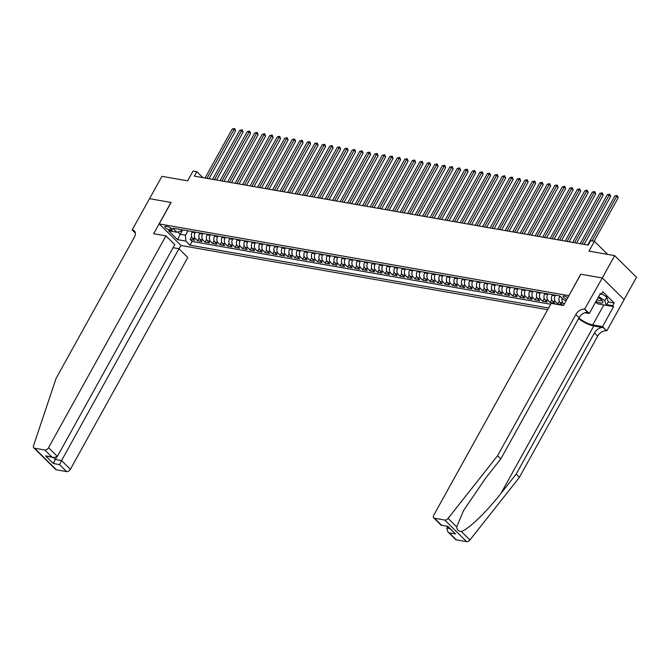 <?xml version="1.0" encoding="UTF-8"?>
<svg xmlns="http://www.w3.org/2000/svg" width="670" height="670" viewBox="0 0 670 670"><rect width="100%" height="100%" fill="white"/><g stroke="black" fill="none" stroke-linecap="round" stroke-linejoin="round"><path stroke-width="1" d="M567.808 297.698A3.442 1.072 -151 0 0 564.291 296.065A3.442 1.072 -151 0 0 563.169 296.257A3.442 1.072 -151 0 0 566.854 299.431M624.122 299.549L636.5 277.221L614.666 255.63L602.28 277.983L580.714 274.197L568.897 295.73M568.822 295.654L159.209 223.914L181.051 245.505L547.658 309.708M159.209 223.914L171.101 202.466L149.536 198.689L161.922 176.344L187.617 180.841L193.069 171.009L196.821 171.662L194.342 176.135L588.193 245.111L590.672 240.647L594.424 241.3L588.972 251.133L614.666 255.63M192.424 231.602L192.072 232.239A4.305 3.04 99.9 0 0 192.449 238.143L194.602 240.279L190.104 239.492L191.612 236.761M195.422 232.13L195.07 232.766A4.305 3.04 99.9 0 0 195.447 238.671L197.608 240.798L199.116 238.076M197.608 240.798L202.106 241.594L199.953 239.458A4.305 3.04 99.9 0 1 199.576 233.554L199.928 232.917M207.424 234.232L207.072 234.869A4.305 3.04 99.9 0 0 207.457 240.773L209.609 242.9L205.104 242.113L206.62 239.391M214.928 235.547L214.576 236.183A4.305 3.04 99.9 0 0 214.953 242.088L217.114 244.215L212.608 243.428L214.124 240.697M222.432 236.862L222.08 237.49A4.305 3.04 99.9 0 0 222.457 243.403L224.609 245.53L220.112 244.743L221.619 242.012M229.936 238.177L229.584 238.805A4.305 3.04 99.9 0 0 229.961 244.718L232.113 246.845L227.616 246.058L229.123 243.327M237.431 239.483L237.079 240.12A4.305 3.04 99.9 0 0 237.465 246.032L239.617 248.16L235.111 247.372L236.627 244.642M244.935 240.798L244.584 241.434A4.305 3.04 99.9 0 0 244.96 247.347L247.121 249.475L242.615 248.687L244.131 245.957M252.439 242.113L252.088 242.749A4.305 3.04 99.9 0 0 252.464 248.654L254.617 250.789L250.119 250.002L251.627 247.272M259.943 243.428L259.591 244.064A4.305 3.04 99.9 0 0 259.968 249.969L262.121 252.104L257.623 251.317L259.131 248.587M267.439 244.743L267.087 245.379A4.305 3.04 99.9 0 0 267.472 251.284L269.625 253.419L265.119 252.624L266.635 249.902M274.943 246.058L274.591 246.694A4.305 3.04 99.9 0 0 274.968 252.598L277.129 254.726L272.623 253.938L274.139 251.216M282.447 247.372L282.095 248.001A4.305 3.04 99.9 0 0 282.472 253.913L284.624 256.041L280.127 255.253L281.643 252.523M289.951 248.687L289.599 249.315A4.305 3.04 99.9 0 0 289.976 255.228L292.128 257.355L287.631 256.568L289.139 253.838M297.447 250.002L297.103 250.63A4.305 3.04 99.9 0 0 297.48 256.543L299.632 258.67L295.127 257.883L296.642 255.153M304.951 251.309L304.599 251.945A4.305 3.04 99.9 0 0 304.976 257.858L307.136 259.985L302.631 259.198L304.147 256.468M312.454 252.624L312.103 253.26A4.305 3.04 99.9 0 0 312.48 259.173L314.632 261.3L310.135 260.513L311.651 257.783M319.959 253.938L319.607 254.575A4.305 3.04 99.9 0 0 319.984 260.479L322.136 262.615L317.639 261.828L319.146 259.097M327.463 255.253L327.111 255.89A4.305 3.04 99.9 0 0 327.488 261.794L329.64 263.93L325.134 263.134L326.65 260.412M334.958 256.568L334.606 257.205A4.305 3.04 99.9 0 0 334.992 263.109L337.144 265.236L332.638 264.449L334.154 261.727M342.462 257.883L342.11 258.519A4.305 3.04 99.9 0 0 342.487 264.424L344.64 266.551L340.142 265.764L341.658 263.034M349.966 259.198L349.614 259.826A4.305 3.04 99.9 0 0 349.991 265.739L352.144 267.866L347.646 267.079L349.154 264.349M357.47 260.513L357.118 261.141A4.305 3.04 99.9 0 0 357.495 267.054L359.648 269.181L355.15 268.394L356.658 265.663M364.966 261.819L364.614 262.456A4.305 3.04 99.9 0 0 364.999 268.368L367.152 270.496L362.646 269.709L364.162 266.978M372.47 263.134L372.118 263.771A4.305 3.04 99.9 0 0 372.495 269.683L374.647 271.811L370.15 271.023L371.666 268.293M379.974 264.449L379.622 265.085A4.305 3.04 99.9 0 0 379.999 270.99L382.151 273.125L377.654 272.338L379.161 269.608M387.478 265.764L387.126 266.4A4.305 3.04 99.9 0 0 387.503 272.305L389.655 274.44L385.158 273.645L386.665 270.923M394.973 267.079L394.622 267.715A4.305 3.04 99.9 0 0 395.007 273.62L397.159 275.747L392.654 274.96L394.169 272.238M402.477 268.394L402.126 269.03A4.305 3.04 99.9 0 0 402.503 274.934L404.663 277.062L400.158 276.274L401.673 273.553M409.981 269.709L409.63 270.337A4.305 3.04 99.9 0 0 410.007 276.249L412.159 278.377L407.661 277.589L409.169 274.859M417.485 271.023L417.134 271.651A4.305 3.04 99.9 0 0 417.51 277.564L419.663 279.691L415.166 278.904L416.673 276.174M424.981 272.338L424.629 272.966A4.305 3.04 99.9 0 0 425.014 278.879L427.167 281.006L422.661 280.219L424.177 277.489M432.485 273.645L432.133 274.281A4.305 3.04 99.9 0 0 432.51 280.194L434.671 282.321L430.165 281.534L431.681 278.804M439.989 274.96L439.637 275.596A4.305 3.04 99.9 0 0 440.014 281.509L442.167 283.636L437.669 282.849L439.177 280.119M447.493 276.274L447.141 276.911A4.305 3.04 99.9 0 0 447.518 282.815L449.671 284.951L445.173 284.164L446.681 281.434M454.989 277.589L454.637 278.226A4.305 3.04 99.9 0 0 455.022 284.13L457.175 286.266L452.669 285.47L454.185 282.748M462.493 278.904L462.141 279.541A4.305 3.04 99.9 0 0 462.518 285.445L464.679 287.572L460.173 286.785L461.689 284.063M469.997 280.219L469.645 280.856A4.305 3.04 99.9 0 0 470.022 286.76L472.174 288.887L467.677 288.1L469.184 285.37M477.501 281.534L477.149 282.162A4.305 3.04 99.9 0 0 477.526 288.075L479.678 290.202L475.181 289.415L476.688 286.685M484.996 282.849L484.644 283.477A4.305 3.04 99.9 0 0 485.03 289.39L487.182 291.517L482.676 290.73L484.192 288M492.5 284.155L492.149 284.792A4.305 3.04 99.9 0 0 492.525 290.705L494.686 292.832L490.18 292.045L491.696 289.314M500.004 285.47L499.653 286.107A4.305 3.04 99.9 0 0 500.029 292.019L502.182 294.147L497.684 293.359L499.192 290.629M507.508 286.785L507.156 287.422A4.305 3.04 99.9 0 0 507.533 293.326L509.686 295.462L505.188 294.674L506.696 291.944M515.004 288.1L514.652 288.736A4.305 3.04 99.9 0 0 515.037 294.641L517.19 296.776L512.684 295.981L514.2 293.259M522.508 289.415L522.156 290.051A4.305 3.04 99.9 0 0 522.533 295.956L524.694 298.083L520.188 297.296L521.704 294.574M530.012 290.73L529.66 291.366A4.305 3.04 99.9 0 0 530.037 297.271L532.189 299.398L527.692 298.611L529.2 295.88M537.516 292.045L537.164 292.673A4.305 3.04 99.9 0 0 537.541 298.585L539.693 300.713L535.196 299.925L536.704 297.195M545.011 293.359L544.66 293.988A4.305 3.04 99.9 0 0 545.045 299.9L547.197 302.028L542.692 301.24L544.207 298.51M552.516 294.666L552.164 295.303A4.305 3.04 99.9 0 0 552.541 301.215L554.701 303.342L550.196 302.555L551.712 299.825M559.978 296.065L559.668 296.617A4.305 3.04 99.9 0 0 560.045 302.53L562.197 304.657L557.7 303.87L559.216 301.14M169.585 229.952L171.235 230.246A3.333 1.038 -151 0 0 172.316 230.053A3.333 1.038 -151 0 0 170.917 228.168A3.333 1.038 -151 0 0 167.575 226.628L165.925 226.343A3.333 1.038 -151 0 0 164.837 226.527A3.333 1.038 -151 0 0 166.235 228.411A3.333 1.038 -151 0 0 169.585 229.952L170.666 227.993M566.292 300.445L563.998 300.043L559.869 295.956L172.768 228.16L176.897 232.247L181.243 230.999L181.93 229.768M182.667 229.894L180.238 234.282L185.489 235.203L185.866 241.116L189.995 245.195L548.604 307.999M185.866 241.116L177.617 239.667L168.647 230.798L176.897 232.247M555.522 295.194L555.17 295.83L552.164 295.303M548.018 293.879L547.666 294.515L544.66 293.988M540.514 292.564L540.162 293.2L537.164 292.673M533.01 291.257L532.658 291.885L529.66 291.366M525.506 289.942L525.163 290.571L522.156 290.051M518.01 288.628L517.659 289.264L514.652 288.736M510.506 287.313L510.155 287.949L507.156 287.422M503.003 285.998L502.651 286.634L499.653 286.107M495.498 284.683L495.147 285.32L492.149 284.792M488.003 283.368L487.651 284.005L484.644 283.477M480.499 282.053L480.147 282.69L477.149 282.162M472.995 280.747L472.643 281.375L469.645 280.856M465.491 279.432L465.139 280.06L462.141 279.541M457.995 278.117L457.644 278.753L454.637 278.226M450.491 276.802L450.14 277.439L447.141 276.911M442.987 275.487L442.635 276.124L439.637 275.596M435.483 274.172L435.131 274.809L432.133 274.281M427.988 272.858L427.636 273.494L424.629 272.966M420.484 271.543L420.132 272.179L417.134 271.651M412.98 270.228L412.628 270.864L409.63 270.337M405.476 268.921L405.124 269.549L402.126 269.03M397.98 267.606L397.628 268.234L394.622 267.715M390.476 266.291L390.124 266.928L387.126 266.4M382.972 264.977L382.62 265.613L379.622 265.085M375.468 263.662L375.116 264.298L372.118 263.771M367.972 262.347L367.621 262.983L364.614 262.456M360.468 261.032L360.117 261.668L357.118 261.141M352.964 259.717L352.613 260.354L349.614 259.826M345.46 258.411L345.109 259.039L342.11 258.519M337.965 257.096L337.613 257.724L334.606 257.205M330.461 255.781L330.109 256.417L327.111 255.89M322.957 254.466L322.605 255.103L319.607 254.575M315.453 253.151L315.101 253.788L312.103 253.26M307.957 251.836L307.605 252.473L304.599 251.945M300.453 250.521L300.101 251.158L297.103 250.63M292.949 249.207L292.597 249.843L289.599 249.315M285.445 247.9L285.093 248.528L282.095 248.001M277.95 246.585L277.598 247.213L274.591 246.694M270.446 245.27L270.094 245.898L267.087 245.379M262.941 243.955L262.59 244.592L259.591 244.064M255.438 242.641L255.086 243.277L252.088 242.749M247.934 241.326L247.59 241.962L244.584 241.434M240.438 240.011L240.086 240.647L237.079 240.12M232.934 238.696L232.582 239.332L229.584 238.805M225.43 237.381L225.078 238.017L222.08 237.49M217.926 236.075L217.574 236.703L214.576 236.183M210.43 234.76L210.079 235.388L207.072 234.869M202.926 233.445L202.575 234.081L199.576 233.554M190.104 239.492L192.081 241.443L550.681 304.247M564.207 304.197L563.051 303.049A4.305 3.04 -80.1 0 1 562.197 298.259M557.7 303.87L555.547 301.743A4.305 3.04 -80.1 0 1 555.17 295.83M550.196 302.555L548.043 300.428A4.305 3.04 -80.1 0 1 547.666 294.515M542.692 301.24L540.539 299.113A4.305 3.04 -80.1 0 1 540.162 293.2M535.196 299.925L533.035 297.798A4.305 3.04 -80.1 0 1 532.658 291.885M527.692 298.611L525.54 296.483A4.305 3.04 -80.1 0 1 525.163 290.571M520.188 297.296L518.036 295.168A4.305 3.04 -80.1 0 1 517.659 289.264M512.684 295.981L510.532 293.854A4.305 3.04 -80.1 0 1 510.155 287.949M505.188 294.674L503.028 292.539A4.305 3.04 -80.1 0 1 502.651 286.634M497.684 293.359L495.532 291.224A4.305 3.04 -80.1 0 1 495.147 285.32M490.18 292.045L488.028 289.917A4.305 3.04 -80.1 0 1 487.651 284.005M482.676 290.73L480.524 288.603A4.305 3.04 -80.1 0 1 480.147 282.69M475.181 289.415L473.02 287.288A4.305 3.04 -80.1 0 1 472.643 281.375M467.677 288.1L465.524 285.973A4.305 3.04 -80.1 0 1 465.139 280.06M460.173 286.785L458.02 284.658A4.305 3.04 -80.1 0 1 457.644 278.753M452.669 285.47L450.516 283.343A4.305 3.04 -80.1 0 1 450.14 277.439M445.173 284.164L443.012 282.028A4.305 3.04 -80.1 0 1 442.635 276.124M437.669 282.849L435.517 280.713A4.305 3.04 -80.1 0 1 435.131 274.809M430.165 281.534L428.013 279.407A4.305 3.04 -80.1 0 1 427.636 273.494M422.661 280.219L420.509 278.092A4.305 3.04 -80.1 0 1 420.132 272.179M415.166 278.904L413.005 276.777A4.305 3.04 -80.1 0 1 412.628 270.864M407.661 277.589L405.509 275.462A4.305 3.04 -80.1 0 1 405.124 269.549M400.158 276.274L398.005 274.147A4.305 3.04 -80.1 0 1 397.628 268.234M392.654 274.96L390.501 272.832A4.305 3.04 -80.1 0 1 390.124 266.928M385.158 273.645L382.997 271.517A4.305 3.04 -80.1 0 1 382.62 265.613M377.654 272.338L375.502 270.203A4.305 3.04 -80.1 0 1 375.116 264.298M370.15 271.023L367.998 268.888A4.305 3.04 -80.1 0 1 367.621 262.983M362.646 269.709L360.493 267.581A4.305 3.04 -80.1 0 1 360.117 261.668M355.15 268.394L352.99 266.266A4.305 3.04 -80.1 0 1 352.613 260.354M347.646 267.079L345.494 264.952A4.305 3.04 -80.1 0 1 345.109 259.039M340.142 265.764L337.99 263.637A4.305 3.04 -80.1 0 1 337.613 257.724M332.638 264.449L330.486 262.322A4.305 3.04 -80.1 0 1 330.109 256.417M325.134 263.134L322.982 261.007A4.305 3.04 -80.1 0 1 322.605 255.103M317.639 261.828L315.486 259.692A4.305 3.04 -80.1 0 1 315.101 253.788M310.135 260.513L307.982 258.377A4.305 3.04 -80.1 0 1 307.605 252.473M302.631 259.198L300.478 257.071A4.305 3.04 -80.1 0 1 300.101 251.158M295.127 257.883L292.974 255.756A4.305 3.04 -80.1 0 1 292.597 249.843M287.631 256.568L285.479 254.441A4.305 3.04 -80.1 0 1 285.093 248.528M280.127 255.253L277.975 253.126A4.305 3.04 -80.1 0 1 277.598 247.213M272.623 253.938L270.471 251.811A4.305 3.04 -80.1 0 1 270.094 245.898M265.119 252.624L262.967 250.496A4.305 3.04 -80.1 0 1 262.59 244.592M257.623 251.317L255.463 249.181A4.305 3.04 -80.1 0 1 255.086 243.277M250.119 250.002L247.967 247.867A4.305 3.04 -80.1 0 1 247.59 241.962M242.615 248.687L240.463 246.552A4.305 3.04 -80.1 0 1 240.086 240.647M235.111 247.372L232.959 245.245A4.305 3.04 -80.1 0 1 232.582 239.332M227.616 246.058L225.455 243.93A4.305 3.04 -80.1 0 1 225.078 238.017M220.112 244.743L217.959 242.615A4.305 3.04 -80.1 0 1 217.574 236.703M212.608 243.428L210.455 241.3A4.305 3.04 -80.1 0 1 210.079 235.388M205.104 242.113L202.951 239.986A4.305 3.04 -80.1 0 1 202.575 234.081M187.918 230.815L185.489 235.203M607.682 254.407L594.424 241.3M202.843 177.625L196.821 171.662M177.885 231.962L180.238 234.282L177.617 239.667M192.081 241.443L189.995 245.195M209.023 178.706L235.589 130.776L234.115 129.318L206.938 178.346M232.239 128.983L234.642 128.489L234.115 129.318L232.239 128.983L205.062 178.011M234.642 128.489L235.589 130.776M596.007 301.316A6.993 2.178 -151 0 0 597.59 302.078A6.993 2.178 -151 0 0 602.338 300.93A6.993 2.178 -151 0 0 598.117 297.514M596.928 299.658A4.782 1.491 -151 0 0 597.9 300.118A4.782 1.491 -151 0 0 601.476 300.478A4.782 1.491 -151 0 0 601.509 300.001M601.66 293.762L606.785 297.061L608.251 301.81L606.275 305.386L598.176 303.962L595.496 302.237M598.603 296.642L604.809 300.637L606.275 305.386M606.785 297.061L604.809 300.637M165.951 235.882L48.533 447.719L57.352 456.438L174.778 244.6L165.951 235.882L153.648 233.73L170.992 202.441L149.502 198.68L132.157 229.961L135.373 233.143M173.053 247.707L178.965 248.746L187.784 257.464L70.367 469.302A3.224 2.052 134.7 0 1 66.632 471.588L56.389 469.796A3.224 2.052 134.7 0 1 55.61 469.41L33.776 447.82A3.224 2.052 -45.3 0 1 33.5 445.784L56.071 378.433L134.352 237.214A7.529 4.79 -45.3 0 0 134.394 230.941A7.529 4.79 -45.3 0 0 132.568 230.036L132.157 229.961M66.632 471.588L59.58 464.62L53.349 463.531L45.619 455.885L51.85 456.974L44.798 450.006L34.555 448.213L56.389 469.796M180.967 245.421L179.066 248.846M178.965 248.746L61.548 460.583L70.367 469.302M33.776 447.82A3.224 2.052 -45.3 0 0 34.555 448.213M44.798 450.006A3.224 2.052 -45.3 0 0 48.533 447.719M56.556 457.258L55.317 459.486L61.548 460.583L59.58 464.62M53.349 463.531L55.317 459.486L53.382 457.577M45.619 455.885L53.768 457.644L57.352 456.438M51.85 456.974L53.768 457.644M578.587 318.61A14.011 4.363 -151 0 0 593.788 325.947L603.168 327.588L606.811 330.854L624.155 299.574L602.313 277.983L580.823 274.223L563.487 305.503L551.176 303.351L433.758 515.188A3.224 2.052 -45.3 0 0 433.741 517.877A3.224 2.052 -45.3 0 0 434.52 518.262L444.763 520.054A3.224 2.052 -45.3 0 0 448.079 518.396L497.559 455.759L575.84 314.531A7.529 4.79 134.7 0 1 584.567 309.197L602.313 277.983M497.559 455.759L500.792 458.95L485.616 478.154L463.548 510.557L456.714 526.93C456.848 529.803 458.364 531.31 461.278 531.444C467.894 529.853 486.646 511.872 500.993 493.355L516.168 474.151L594.449 332.923A7.529 4.79 134.7 0 1 603.168 327.588M447.568 526.612L446.773 528.052L449.671 528.555M516.168 474.151L519.401 477.342L597.682 336.122A7.529 4.79 134.7 0 1 606.4 330.779M584.567 309.197L587.791 312.387A7.529 4.79 134.7 0 0 579.073 317.731L500.792 458.95M434.52 518.262L441.572 525.23L447.803 526.319L455.533 533.965L449.302 532.876L456.354 539.844L466.596 541.636L444.763 520.054M461.278 531.444L469.913 539.986L519.401 477.342M584.977 309.272L589.257 313.501L600.354 293.477L601.3 294.415L599.968 294.18M608.184 301.935L614.172 302.991L602.782 291.726L601.3 294.415M614.172 302.991L612.69 305.671L613.628 306.6L602.531 326.625L606.811 330.854M578.922 318.007A12.102 3.769 -151 0 0 592.741 324.908L602.531 326.625M589.257 313.501L584.826 312.722M469.913 539.986A3.224 2.052 134.7 0 1 466.596 541.636M456.354 539.844A3.224 2.052 134.7 0 1 455.575 539.459L447.811 531.779L446.773 528.052M613.628 306.6L606.308 305.319M606.693 304.624L612.69 305.671M441.572 525.23L447.803 526.319M455.533 533.965L447.736 526.645M449.302 532.876L447.811 531.779M524.518 416.145L523.605 417.795M520.171 423.993L519.727 424.797M522.139 420.534L522.541 419.722M518.572 426.882L517.148 429.445M514.434 434.42L516.578 430.475M216.527 180.021L243.093 132.09L241.619 130.633L214.442 179.652M239.743 130.298L242.146 129.804L241.619 130.633L239.743 130.298L212.566 179.326M242.146 129.804L243.093 132.09M224.023 181.336L250.597 133.405L249.123 131.94L221.946 180.967M247.247 131.613L249.642 131.119L249.123 131.94L247.247 131.613L220.07 180.64M249.642 131.119L250.597 133.405M231.527 182.65L258.101 134.712L256.618 133.255L229.45 182.282M254.751 132.928L257.146 132.434L256.618 133.255L254.751 132.928L227.574 181.955M257.146 132.434L258.101 134.712M239.031 183.965L265.596 136.027L264.122 134.57L236.946 183.597M262.246 134.243L264.65 133.749L264.122 134.57L262.246 134.243L235.07 183.27M264.65 133.749L265.596 136.027M246.535 185.272L273.1 137.342L271.626 135.884L244.45 184.912M269.75 135.558L272.154 135.064L271.626 135.884L269.75 135.558L242.573 184.585M272.154 135.064L273.1 137.342M254.03 186.587L280.604 138.656L279.13 137.199L251.953 186.227M277.254 136.873L279.65 136.379L279.13 137.199L277.254 136.873L250.078 185.9M279.65 136.379L280.604 138.656M261.534 187.902L288.108 139.971L286.634 138.514L259.458 187.541M284.758 138.188L287.154 137.693L286.634 138.514L284.758 138.188L257.582 187.206M287.154 137.693L288.108 139.971M269.038 189.216L295.604 141.286L294.13 139.829L266.953 188.856M292.254 139.494L294.658 139L294.13 139.829L292.254 139.494L265.077 188.521M294.658 139L295.604 141.286M276.543 190.531L303.108 142.601L301.634 141.144L274.457 190.163M299.758 140.809L302.162 140.315L301.634 141.144L299.758 140.809L272.581 189.836M302.162 140.315L303.108 142.601M284.038 191.846L310.612 143.916L309.138 142.45L281.961 191.478M307.262 142.124L309.657 141.63L309.138 142.45L307.262 142.124L280.085 191.151M309.657 141.63L310.612 143.916M291.542 193.161L318.116 145.222L316.642 143.765L289.465 192.792M314.766 143.439L317.161 142.945L316.642 143.765L314.766 143.439L287.589 192.466M317.161 142.945L318.116 145.222M299.046 194.476L325.612 146.537L324.138 145.08L296.961 194.107M322.262 144.754L324.665 144.259L324.138 145.08L322.262 144.754L295.085 193.781M324.665 144.259L325.612 146.537M306.55 195.791L333.116 147.852L331.642 146.395L304.465 195.422M329.766 146.068L332.169 145.574L331.642 146.395L329.766 146.068L302.589 195.096M332.169 145.574L333.116 147.852M314.054 197.097L340.62 149.167L339.146 147.71L311.969 196.737M337.27 147.383L339.665 146.889L339.146 147.71L337.27 147.383L310.093 196.411M339.665 146.889L340.62 149.167M321.55 198.412L348.124 150.482L346.65 149.025L319.473 198.052M344.774 148.698L347.169 148.204L346.65 149.025L344.774 148.698L317.597 197.725M347.169 148.204L348.124 150.482M329.054 199.727L355.619 151.797L354.145 150.34L326.968 199.367M352.269 150.013L354.673 149.511L354.145 150.34L352.269 150.013L325.101 199.032M354.673 149.511L355.619 151.797M336.558 201.042L363.123 153.112L361.649 151.655L334.472 200.682M359.773 151.32L362.177 150.825L361.649 151.655L359.773 151.32L332.596 200.347M362.177 150.825L363.123 153.112M344.062 202.357L370.627 154.427L369.153 152.961L341.976 201.988M367.277 152.634L369.673 152.14L369.153 152.961L367.277 152.634L340.1 201.662M369.673 152.14L370.627 154.427M351.557 203.672L378.131 155.742L376.657 154.276L349.48 203.303M374.781 153.949L377.177 153.455L376.657 154.276L374.781 153.949L347.604 202.977M377.177 153.455L378.131 155.742M359.061 204.987L385.635 157.048L384.153 155.591L356.976 204.618M382.277 155.264L384.68 154.77L384.153 155.591L382.277 155.264L355.108 204.291M384.68 154.77L385.635 157.048M366.565 206.301L393.131 158.363L391.657 156.906L364.48 205.933M389.781 156.579L392.185 156.085L391.657 156.906L389.781 156.579L362.604 205.606M392.185 156.085L393.131 158.363M374.069 207.608L400.635 159.678L399.161 158.22L371.984 207.248M397.285 157.894L399.68 157.4L399.161 158.22L397.285 157.894L370.108 206.921M399.68 157.4L400.635 159.678M381.565 208.923L408.139 160.993L406.665 159.535L379.488 208.563M404.789 159.209L407.184 158.715L406.665 159.535L404.789 159.209L377.612 208.236M407.184 158.715L408.139 160.993M389.069 210.238L415.643 162.308L414.161 160.85L386.992 209.877M412.284 160.524L414.688 160.03L414.161 160.85L412.284 160.524L385.116 209.542M414.688 160.03L415.643 162.308M396.573 211.553L423.139 163.622L421.665 162.165L394.488 211.192M419.788 161.83L422.192 161.336L421.665 162.165L419.788 161.83L392.612 210.857M422.192 161.336L423.139 163.622M404.077 212.867L430.643 164.937L429.169 163.48L401.992 212.499M427.293 163.145L429.688 162.651L429.169 163.48L427.293 163.145L400.116 212.172M429.688 162.651L430.643 164.937M411.573 214.182L438.147 166.252L436.673 164.786L409.496 213.814M434.796 164.46L437.192 163.966L436.673 164.786L434.796 164.46L407.62 213.487M437.192 163.966L438.147 166.252M419.077 215.497L445.651 167.559L444.168 166.101L417 215.129M442.292 165.775L444.696 165.281L444.168 166.101L442.292 165.775L415.124 214.802M444.696 165.281L445.651 167.559M426.581 216.812L453.146 168.874L451.672 167.416L424.495 216.444M449.796 167.09L452.2 166.595L451.672 167.416L449.796 167.09L422.619 216.117M452.2 166.595L453.146 168.874M434.085 218.127L460.65 170.188L459.176 168.731L431.999 217.758M457.3 168.405L459.704 167.91L459.176 168.731L457.3 168.405L430.123 217.432M459.704 167.91L460.65 170.188M441.58 219.433L468.154 171.503L466.68 170.046L439.503 219.073M464.804 169.719L467.199 169.225L466.68 170.046L464.804 169.719L437.627 218.747M467.199 169.225L468.154 171.503M449.084 220.748L475.658 172.818L474.176 171.361L447.007 220.388M472.308 171.034L474.703 170.54L474.176 171.361L472.308 171.034L445.131 220.061M474.703 170.54L475.658 172.818M456.588 222.063L483.154 174.133L481.68 172.676L454.503 221.703M479.804 172.349L482.207 171.847L481.68 172.676L479.804 172.349L452.627 221.368M482.207 171.847L483.154 174.133M464.092 223.378L490.658 175.448L489.184 173.991L462.007 223.018M487.308 173.656L489.711 173.161L489.184 173.991L487.308 173.656L460.131 222.683M489.711 173.161L490.658 175.448M471.588 224.693L498.162 176.763L496.688 175.297L469.511 224.324M494.812 174.97L497.207 174.476L496.688 175.297L494.812 174.97L467.635 223.998M497.207 174.476L498.162 176.763M479.092 226.008L505.666 178.078L504.183 176.612L477.015 225.639M502.316 176.285L504.711 175.791L504.183 176.612L502.316 176.285L475.139 225.313M504.711 175.791L505.666 178.078M486.596 227.323L513.161 179.384L511.687 177.927L484.51 226.954M509.811 177.6L512.215 177.106L511.687 177.927L509.811 177.6L482.635 226.628M512.215 177.106L513.161 179.384M494.1 228.638L520.665 180.699L519.191 179.242L492.015 228.269M517.315 178.915L519.719 178.421L519.191 179.242L517.315 178.915L490.139 227.942M519.719 178.421L520.665 180.699M501.595 229.944L528.169 182.014L526.695 180.557L499.519 229.584M524.819 180.23L527.215 179.736L526.695 180.557L524.819 180.23L497.643 229.257M527.215 179.736L528.169 182.014M509.1 231.259L535.673 183.329L534.199 181.871L507.022 230.899M532.323 181.545L534.719 181.051L534.199 181.871L532.323 181.545L505.147 230.572M534.719 181.051L535.673 183.329M516.604 232.574L543.169 184.644L541.695 183.186L514.518 232.214M539.819 182.86L542.223 182.366L541.695 183.186L539.819 182.86L512.642 231.879M542.223 182.366L543.169 184.644M524.107 233.889L550.673 185.958L549.199 184.501L522.022 233.528M547.323 184.166L549.727 183.672L549.199 184.501L547.323 184.166L520.146 233.194M549.727 183.672L550.673 185.958M531.603 235.203L558.177 187.273L556.703 185.816L529.526 234.835M554.827 185.481L557.222 184.987L556.703 185.816L554.827 185.481L527.65 234.508M557.222 184.987L558.177 187.273M539.107 236.518L565.681 188.588L564.207 187.123L537.03 236.15M562.331 186.796L564.726 186.302L564.207 187.123L562.331 186.796L535.154 235.823M564.726 186.302L565.681 188.588M546.611 237.833L573.177 189.895L571.703 188.438L544.526 237.465M569.827 188.111L572.23 187.617L571.703 188.438L569.827 188.111L542.65 237.138M572.23 187.617L573.177 189.895M554.115 239.148L580.681 191.21L579.207 189.752L552.03 238.78M577.331 189.426L579.734 188.932L579.207 189.752L577.331 189.426L550.154 238.453M579.734 188.932L580.681 191.21M561.611 240.463L588.185 192.524L586.711 191.067L559.534 240.095M584.835 190.741L587.23 190.246L586.711 191.067L584.835 190.741L557.658 239.768M587.23 190.246L588.185 192.524M569.115 241.77L595.689 193.839L594.215 192.382L567.038 241.409M592.339 192.055L594.734 191.561L594.215 192.382L592.339 192.055L565.162 241.083M594.734 191.561L595.689 193.839M576.619 243.084L603.184 195.154L601.71 193.697L574.533 242.724M599.834 193.37L602.238 192.876L601.71 193.697L599.834 193.37L572.657 242.398M602.238 192.876L603.184 195.154M584.123 244.399L610.688 196.469L609.214 195.012L582.037 244.039M607.338 194.677L609.742 194.183L609.214 195.012L607.338 194.677L580.161 243.704M609.742 194.183L610.688 196.469M594.097 241.242L618.192 197.784L616.718 196.327L592.02 240.882M614.842 195.992L617.238 195.498L616.718 196.327L614.842 195.992L587.665 245.019M617.238 195.498L618.192 197.784M560.723 296.802L559.668 296.617M195.07 232.766L192.072 232.239M195.447 238.671L192.449 238.143M563.051 303.049L560.045 302.53M555.547 301.743L552.541 301.215M548.043 300.428L545.045 299.9M540.539 299.113L537.541 298.585M533.035 297.798L530.037 297.271M525.54 296.483L522.533 295.956M518.036 295.168L515.037 294.641M510.532 293.854L507.533 293.326M503.028 292.539L500.029 292.019M495.532 291.224L492.525 290.705M488.028 289.917L485.03 289.39M480.524 288.603L477.526 288.075M473.02 287.288L470.022 286.76M465.524 285.973L462.518 285.445M458.02 284.658L455.022 284.13M450.516 283.343L447.518 282.815M443.012 282.028L440.014 281.509M435.517 280.713L432.51 280.194M428.013 279.407L425.014 278.879M420.509 278.092L417.51 277.564M413.005 276.777L410.007 276.249M405.509 275.462L402.503 274.934M398.005 274.147L395.007 273.62M390.501 272.832L387.503 272.305M382.997 271.517L379.999 270.99M375.502 270.203L372.495 269.683M367.998 268.888L364.999 268.368M360.493 267.581L357.495 267.054M352.99 266.266L349.991 265.739M345.494 264.952L342.487 264.424M337.99 263.637L334.992 263.109M330.486 262.322L327.488 261.794M322.982 261.007L319.984 260.479M315.486 259.692L312.48 259.173M307.982 258.377L304.976 257.858M300.478 257.071L297.48 256.543M292.974 255.756L289.976 255.228M285.479 254.441L282.472 253.913M277.975 253.126L274.968 252.598M270.471 251.811L267.472 251.284M262.967 250.496L259.968 249.969M255.463 249.181L252.464 248.654M247.967 247.867L244.96 247.347M240.463 246.552L237.465 246.032M232.959 245.245L229.961 244.718M225.455 243.93L222.457 243.403M217.959 242.615L214.953 242.088M210.455 241.3L207.457 240.773M202.951 239.986L199.953 239.458M171.905 229.031L171.235 230.246M135.315 232.75L132.568 230.036M500.993 493.355L593.788 325.947M594.449 332.923L597.682 336.122M579.073 317.731L575.84 314.531M448.079 518.396L456.714 526.93M603.804 304.951L592.741 324.908M433.741 517.877L441.505 525.548"/></g></svg>
